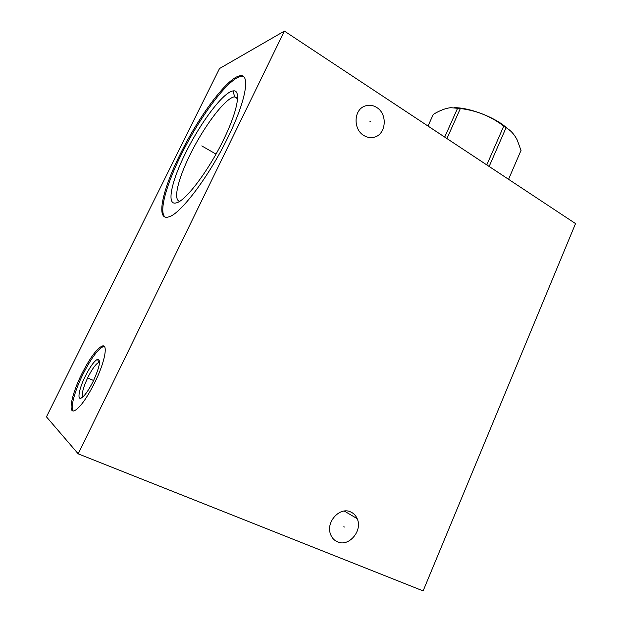 <?xml version="1.0" encoding="UTF-8"?>
<svg xmlns="http://www.w3.org/2000/svg" width="622" height="622" viewBox="0 0 622 622"><rect width="100%" height="100%" fill="white"/><g stroke="black" fill="none" stroke-linecap="round" stroke-linejoin="round"><path stroke-width="0.93" d="M284.394 31.1L219.519 68.529L46.463 416.857L78.209 453.842L423.123 590.9L575.537 223.593L284.394 31.1L78.209 453.842M180.364 153.883C198.791 116.275 227.613 77.4 239.952 75.798C250.573 73.272 246.265 100.204 228.025 137.198C208.875 176.905 179.711 215.018 168.438 216.977C155.461 220.779 162.56 189.313 180.364 153.883M81.832 373.799C89.724 358.326 96.41 349.113 101.899 346.159C108.438 343.08 105.04 361.942 94.707 382.701C86.753 398.321 80.059 407.635 74.632 410.644C67.51 414.003 71.818 393.679 81.832 373.799M350.606 511.914C353.599 513.236 355.792 515.482 357.176 518.662C362.89 530.488 348.973 547.204 337.598 541.902C334.162 540.44 331.775 537.797 330.438 533.987C325.796 521.85 339.9 506.603 350.606 511.914M376.714 107.489C388.214 114.269 385.974 135.371 373.534 137.345C370.16 138.014 366.902 137.384 363.777 135.456C353.164 129.415 353.623 110.195 364.492 106.214C368.644 104.574 372.718 105.001 376.714 107.489M165.125 217.039C158.563 212.25 166.323 184.532 181.352 154.443C199.771 116.85 228.608 78.014 240.994 76.444L243.614 76.685M185.613 152.965C200.354 122.806 223.391 91.978 233.025 90.936C241.499 89.055 237.861 110.732 223.492 139.833C208.432 171.019 185.442 201.17 176.329 202.873C166.066 205.999 171.369 181.36 185.613 152.965M179.68 201.295C172.854 200.23 178.117 178.716 190.176 154.544C203.86 126.507 225.296 97.949 234.44 96.838L237.596 97.825M82.983 396.813C81.412 394.216 83.068 387.685 87.974 377.196C92.18 368.932 95.765 364.01 98.704 362.447L99.551 362.346M85.401 375.968C79.313 388.089 76.856 400.179 81.14 398.103C84.429 396.261 88.441 390.67 93.191 381.348C99.691 366.933 101.145 359.578 97.53 359.291C94.225 361.024 90.182 366.583 85.401 375.968M101.899 346.159L103.05 346.679C97.537 349.618 90.843 358.824 82.967 374.288C74.764 390.702 69.983 408.141 73.264 410.94M103.05 346.679L104.302 346.462M489.156 166.478L506.067 127.681C510.716 130.363 514.456 134.507 517.271 140.113L520.995 150.462M508.555 179.307L521.15 150.096M486.793 164.916L503.75 126.079L506.067 127.681M428.014 126.056L433.277 114.394C439.855 110.428 445.686 108.197 450.779 107.692L460.342 108.539C476.452 110.459 490.921 116.306 503.75 126.079M454.635 107.668C468.024 107.692 489.079 115.031 502.599 124.524L510.46 130.908M444.707 137.089L457.66 108.111M446.938 138.566L460.342 108.539M343.849 526.702L344.386 527.036M369.973 121.515L370.549 121.36M202.819 146.504L201.785 145.906L202.819 146.504M203.363 146.815L216.005 154.1M88.619 378.339L87.469 377.842L88.619 378.339M89.21 378.604L93.595 380.508M357.176 518.662L344.3 511.059M239.952 75.798L240.994 76.444M234.634 96.814L233.025 90.936M176.842 202.718L176.329 202.873M234.44 96.838L237.557 98.742M98.704 362.447L99.52 362.805M98.758 362.424L97.53 359.291"/></g></svg>
